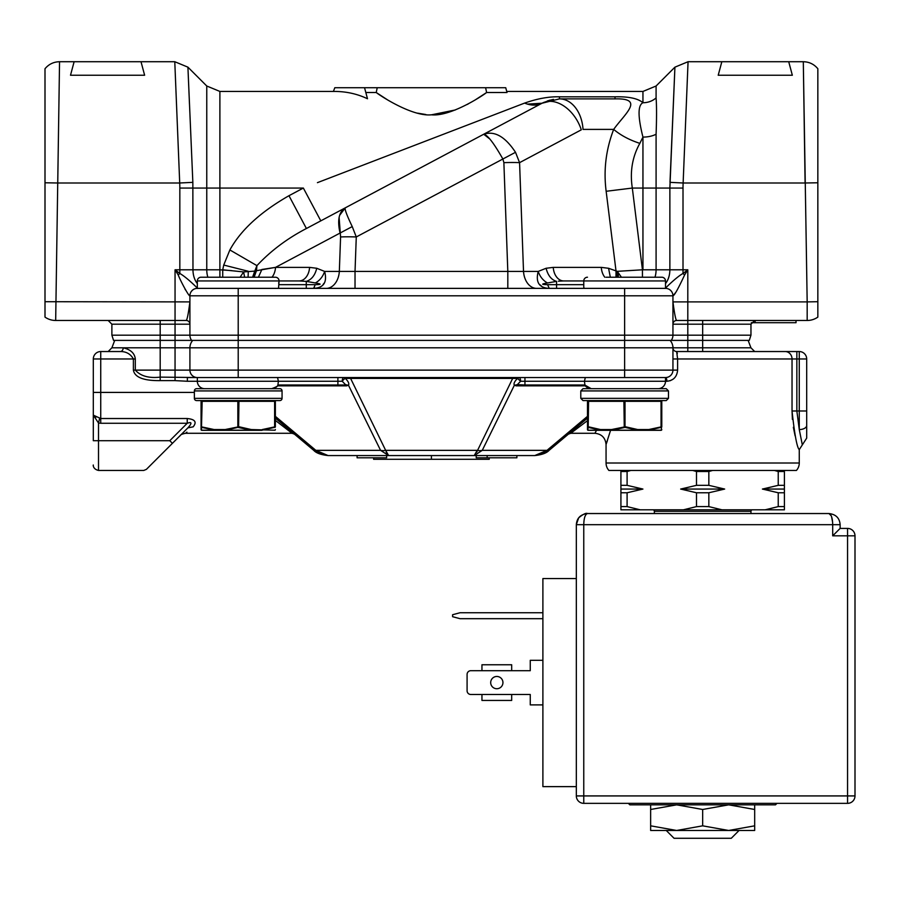 <?xml version="1.0" encoding="UTF-8"?>
<svg xmlns="http://www.w3.org/2000/svg" width="900" height="900" viewBox="0 0 900 900"><rect width="100%" height="100%" fill="white"/><g stroke="black" fill="none" stroke-linecap="round" stroke-linejoin="round"><path stroke-width="1.35" d="M748.125 340.391L750.96 347.816L702.664 347.816L702.664 335.183L750.96 335.183L749.284 340.391L191.588 340.391A8.921 8.921 90 0 1 189.911 335.183L189.911 295.808A7.436 7.436 90 0 1 197.336 288.371L665.516 288.371C663.784 289.564 676.732 276.75 683.01 273.488L687.803 269.798L669.87 269.798L669.87 188.055L683.01 188.055L683.01 273.488L684.607 274.972C678.206 288.743 674.314 295.695 672.941 295.808L672.941 301.894L807.176 301.894L803.306 61.718L805.095 183.004L683.134 182.993L688.061 61.718L683.134 182.993L669.994 182.351L674.921 67.163L669.87 188.055L656.089 188.055L656.089 134.224C656.696 118.26 656.696 106.155 656.089 97.931L656.089 86.006L674.921 67.163L688.061 61.718L721.834 61.718L718.211 75.24L792.337 75.24L788.715 61.718L721.834 61.718M673.369 104.017L674.921 67.163M654.986 277.222A18.574 13.14 90 0 0 656.089 269.798L642.442 269.798L642.442 277.222M684.607 274.972L687.803 269.798L687.803 320.479L676.654 320.479L687.803 320.479L687.803 324.191L750.96 324.191L754.684 320.479M755.145 320.479L755.145 322.706L796.016 322.706L796.016 320.479L807.176 320.479L676.654 320.479A3.712 3.712 90 0 0 672.941 324.191A3.712 3.712 0 0 1 676.654 320.479A3.712 3.712 0 0 0 672.941 324.191A3.712 3.712 0 0 1 676.654 320.479L676.654 320.479C675.754 320.13 674.516 313.931 672.941 301.894L673.043 304.414M702.664 320.479L676.654 320.479A3.712 3.712 90 0 0 672.941 324.191L687.803 324.191L687.803 335.183L702.664 335.183L702.664 320.479M807.176 301.894L817.841 301.714L817.841 317.104A18.574 18.574 0 0 1 807.176 320.479L807.176 301.894M817.841 301.714L817.841 68.737L817.841 182.779L805.095 182.993M817.841 286.144L817.841 261.562L817.841 286.144M817.841 221.917L817.841 162.99L817.841 221.917M817.841 143.741L817.841 125.719L817.841 143.741M817.841 109.44L817.841 95.4L817.841 109.44M675.979 292.095L673.279 295.526M559.631 98.876L615.026 98.876L615.026 96.817C628.717 96.469 638.033 98.449 642.949 102.735C637.774 105.154 637.774 116.606 642.949 137.093L639.844 143.359C629.46 139.995 620.741 135.349 613.676 129.398L583.031 129.398A33.435 23.636 -90 0 0 559.485 98.876L615.026 98.876C645.188 98.111 624.645 113.974 613.676 129.398C605.947 149.49 603.439 170.111 606.15 191.284L632.317 188.055C629.798 171.799 632.306 156.904 639.844 143.359M606.06 277.222L661.793 277.222A3.712 3.712 -90 0 1 665.505 280.935L665.505 288.371A7.436 7.436 -90 0 1 672.941 295.808L672.941 295.808A7.436 7.425 90 0 0 665.516 288.371L665.505 288.371A7.436 7.436 -90 0 1 672.941 295.808L672.941 335.183A8.921 8.921 -90 0 1 671.265 340.391A8.921 8.921 -90 0 0 672.941 335.183L687.803 335.183L687.803 347.816L672.941 347.816L672.941 370.114A7.436 7.436 -90 0 1 665.505 377.55L197.336 377.55A7.436 7.436 90 0 1 189.911 370.114L189.911 347.816A11.149 11.149 90 0 1 192.746 340.391A11.149 11.149 -90 0 0 189.911 347.816L111.881 347.816L114.716 340.391M347.108 288.371L507.814 288.371L507.814 271.418L523.519 271.418A18.574 13.129 -90 0 0 536.591 288.371L549.202 288.371C539.134 287.91 535.455 282.262 538.211 271.418L546.109 268.267C547.909 275.468 551.408 279.844 556.571 281.385L547.47 282.96C541.091 284.04 541.136 284.602 547.582 284.659L556.571 284.659L556.571 288.371L584.325 288.371L583.785 287.37M656.089 86.006L642.949 91.44L642.949 102.735A18.574 16.402 180 0 0 656.089 97.931M540.079 98.674L542.194 98.28M615.026 96.817L559.485 96.817C549.09 96.502 537.457 98.595 524.599 103.095L317.43 182.655M365.816 92.509L376.223 92.509C381.274 96.525 412.83 116.82 431.426 114.806C450.022 116.809 481.579 96.514 486.619 92.509L475.56 99.686M485.618 87.728L486.619 92.509L507.015 92.509L505.733 87.728L334.811 87.728L333.405 91.44C345.555 91.305 356.918 93.735 367.493 98.752L367.459 98.606M468.416 103.815L467.134 104.501M455.377 109.946L431.55 114.806M425.824 114.525L417.713 113.164M387.293 99.698L376.223 92.509L377.224 87.728M546.109 268.267L553.252 267.379A14.861 10.508 -90 0 0 563.715 280.935L583.762 280.935L563.715 280.935A14.861 10.508 -90 0 1 553.252 267.379L601.29 267.379L608.569 268.279L610.324 277.222M530.449 288.371L533.711 288.371M314.707 288.371L332.404 288.371M512.944 288.371L515.734 288.371M587.475 277.222A3.712 3.712 0 0 0 583.762 280.935L665.505 280.935M661.793 277.222L643.207 277.222M604.811 277.222A14.861 10.508 90 0 1 601.29 267.379M558.394 281.183L563.715 280.935M547.47 282.96C543.038 280.485 539.955 276.626 538.211 271.418L355.027 271.418L355.027 288.371L351.135 288.371M618.154 277.222L618.604 273.24L621.45 277.222M608.569 268.279L617.254 271.339L616.916 277.222M656.089 134.224A18.574 9.799 0 0 1 642.949 137.093L642.949 188.055L632.317 188.055L642.442 269.798L617.254 271.339L618.604 273.24M606.15 191.284L616.028 271.035L615.994 277.222M191.588 340.391L113.558 340.391L111.881 335.183L672.941 335.183M654.356 340.391L646.931 340.391L654.356 340.391M602.336 340.391L260.505 340.391L602.336 340.391M215.921 340.391L208.485 340.391L215.921 340.391M279.079 280.935L197.336 280.935A3.712 3.712 90 0 1 201.06 277.222L275.366 277.222A3.712 3.712 0 0 1 279.079 280.935L299.126 280.935L279.079 280.935L278.516 288.371M197.235 288.371L197.336 288.371C199.249 289.766 186.683 277.234 179.831 273.488L178.234 274.972C180.157 280.215 188.82 296.595 189.9 295.808L189.956 294.998M188.989 309.983L189.911 301.894L189.911 324.191A3.712 3.712 0 0 0 186.188 320.479L186.188 320.479A3.712 3.712 0 0 1 189.911 324.191A3.712 3.712 0 0 0 186.188 320.479A3.712 3.712 0 0 1 189.911 324.191A3.712 3.712 0 0 0 186.188 320.479C187.132 319.95 188.37 313.762 189.911 301.894L189.9 295.808L238.208 295.808L238.208 347.816L189.911 347.816A11.149 11.149 90 0 1 192.746 340.391M108.169 320.479L111.881 324.191L175.05 324.191L175.05 320.479L186.188 320.479L55.676 320.479A18.574 18.574 0 0 1 45 317.104L45 301.714L189.911 301.894M184.95 288.99L185.569 290.048M278.933 284.231L278.674 282.746M559.485 96.817L559.485 98.876L542.036 103.23L345.262 207.855L542.036 103.23L527.4 104.108M55.676 320.479L59.546 61.718L57.746 183.004L179.708 182.993L174.78 61.718L179.708 182.993L192.847 182.351L187.92 67.163L192.847 182.351L192.971 269.798L179.831 269.798L179.831 273.488L175.05 269.798L175.05 320.479M179.708 182.993A102.983 102.983 89 0 1 179.831 188.055L206.764 188.055L206.764 86.006L187.92 67.163L189.472 104.017M219.893 277.11L219.893 269.798L206.764 269.798A18.574 13.14 -90 0 0 207.855 277.222M258.412 277.222L261.877 269.483L275.524 267.379L256.477 270.697L256.939 265.635L254.756 271.114L243.619 271.924L222.727 269.798L222.727 277.222L222.727 269.798L223.729 265.05L229.871 249.953C240.761 230.096 260.46 212.018 288.968 195.705L306.405 228.51L320.805 220.86L303.356 188.055L219.893 188.055L219.893 91.44L333.405 91.44M549.776 100.17L542.036 103.23A33.435 22.916 62 0 1 581.288 129.836L519.57 162.653L515.509 152.291C505.046 136.474 494.381 130.489 483.514 134.347L542.036 103.23C536.918 105.772 531.101 105.728 524.599 103.095M229.871 249.953L256.939 265.635C270.731 250.864 287.224 238.489 306.405 228.51L483.514 134.347C487.035 134.269 493.493 142.493 502.875 159.007L515.509 152.291M352.238 226.575C346.815 215.235 344.486 208.991 345.262 207.855C338.884 211.894 337.151 220.297 340.065 233.055L352.238 226.575L356.276 236.959L355.027 271.418L339.334 271.418L355.027 271.418M330.109 288.371L326.25 288.371A18.574 13.129 90 0 1 326.25 288.371L326.25 288.371A18.574 13.129 90 0 0 339.334 271.418L324.63 271.418C327.397 282.24 323.719 287.887 313.605 288.371L315.259 284.659C321.66 284.602 321.694 284.029 315.371 282.96L306.27 281.385L306.27 284.659L315.259 284.659L279.079 284.659M316.744 268.267C315.034 275.332 311.546 279.709 306.27 281.385L299.126 280.935A14.861 10.508 90 0 0 309.589 267.379L316.744 268.267L324.63 271.418C322.886 276.626 319.804 280.485 315.371 282.96M276.998 280.935L269.516 280.935M309.589 267.379L275.524 267.379A14.861 10.508 -90 0 1 272.002 277.222M252.574 277.222L254.756 271.114L256.477 270.697L254.104 277.222M253.024 277.222L255.263 270.979M223.729 265.05L248.287 271.271L248.096 277.222M240.097 277.222L243.619 271.924L244.631 277.222M178.234 274.972L175.05 269.798L179.831 269.798L179.831 188.055M45 301.714L45 68.737L45 182.779L57.746 182.993M45 286.144L45 261.562L45 286.144M45 221.917L45 162.99L45 221.917M45 143.741L45 125.719L45 143.741M45 109.44L45 95.4L45 109.44M197.336 283.624A18.574 13.14 90 0 1 192.971 269.798L206.764 269.798L206.764 188.055L219.893 188.055L219.893 269.798L231.66 270.608M256.939 265.635L256.477 270.697M323.134 284.434L323.989 283.309M355.027 288.371L350.775 288.371M540.146 284.895L541.395 285.952M556.571 281.385L556.571 284.659L583.762 284.659L547.582 284.659L549.248 288.371M489.938 139.106L483.716 134.235M524.993 112.286L537.491 105.638M547.594 100.834L553.455 99.371M339.334 271.418L340.582 236.959L339.109 217.417M339.649 215.291L345.262 207.855M45 68.737C48.78 64.192 53.629 61.852 59.546 61.718L74.126 61.718L70.504 75.24L144.63 75.24L141.007 61.718L174.78 61.718L187.92 67.163M74.126 61.718L141.007 61.718M364.545 87.728L367.493 98.752M755.145 322.706L751.275 322.706M337.894 384.975L337.894 377.55L343.699 377.55L277.537 377.55L278.404 381.262L342.248 381.262L345.544 384.683L344.925 384.975L277.909 384.975L278.404 381.262L197.336 381.262A7.436 7.436 -90 0 0 204.773 388.688L271.654 388.688A7.436 7.436 -90 0 0 278.089 384.975L344.925 384.975A3.712 2.632 90 0 1 346.613 385.853L348.48 385.256C349.391 383.681 348.334 381.397 345.308 378.394L343.699 377.55A3.712 1.451 -90 0 0 342.248 381.262A3.712 1.159 129.3 0 1 345.308 378.394L512.674 378.416L512.674 377.55L585.304 377.55L515.048 377.55M347.794 377.55L350.179 377.55L385.65 450.349A11.149 8.134 153.8 0 1 380.576 450.349L388.62 455.569L328.084 455.569L315.844 450.349A11.149 3.375 130 0 1 313.74 450.349L293.434 433.294M403.076 377.55L350.179 377.55M515.273 377.55L515.914 377.55M517.252 377.55L524.947 377.55L524.947 384.975L517.309 384.683L520.594 381.262A3.712 1.451 90 0 0 519.142 377.55L517.545 378.405L520.594 381.262L584.438 381.262L585.315 377.55M624.634 377.55L624.634 347.816L238.208 347.816L238.208 370.114L189.911 370.114A7.436 7.436 -90 0 0 197.336 377.55A7.436 7.436 90 0 1 189.911 370.114A7.436 7.436 0 0 0 197.336 377.55L187.369 377.55L187.369 381.262L175.05 380.621L175.05 370.114L189.911 370.114A7.436 7.436 -90 0 0 197.336 377.55L160.189 377.123C148.882 378.416 140.591 376.076 135.304 370.114L160.189 370.114L160.189 380.621C143.595 380.824 134.662 377.325 133.391 370.114L135.304 370.114L135.304 358.965C134.64 353.228 130.601 349.515 123.188 347.816A3.712 2.846 90 0 1 120.341 351.54C126.248 351.506 130.59 353.981 133.391 358.965L93.308 358.965A7.436 7.436 0 0 1 100.733 351.54L120.341 351.54M345.544 384.683L348.48 385.256L380.576 450.349L348.21 450.349M476.674 452.194L512.674 378.416L517.545 378.405C514.496 381.42 513.439 383.704 514.361 385.256L482.265 450.349A11.149 8.134 -153.8 0 1 477.191 450.349M517.309 384.683L514.361 385.256L516.229 385.853L585.349 385.853M672.941 348.379L672.941 347.816A11.149 11.149 90 0 0 670.095 340.391A11.149 11.149 -90 0 1 672.941 347.816A3.712 3.712 0 0 0 676.654 351.54L799.268 351.54A7.436 7.436 0 0 1 806.692 358.965L806.692 425.441L806.692 410.985L799.268 410.985L799.268 351.54L796.849 351.54L796.849 358.965L792.034 358.965L792.034 410.985C794.633 434.846 797.04 447.728 799.268 449.629L799.268 463.005A11.149 11.149 -90 0 1 796.433 470.441L784.406 470.441L784.406 509.816L765.113 509.816L778.23 506.599L784.406 506.599M293.119 433.024L275.366 418.118L275.366 420.424L292.061 433.282L185.558 433.282L186.907 432.135M316.676 451.125L328.084 455.569L357.109 455.569L357.109 457.808L386.629 457.808L386.629 455.569L474.233 455.569L388.62 455.569L385.65 450.349L477.202 450.349L474.233 455.569L482.265 450.349L474.233 455.569L534.757 455.569L549.09 450.36A11.149 3.375 -130 0 1 546.998 450.349L534.757 455.569C541.89 454.804 546.671 453.06 549.101 450.349L548.089 451.159M487.159 455.569L476.224 455.569L476.224 457.808L487.159 457.808L487.159 455.569M524.947 384.975L584.933 384.975L584.438 381.262L665.505 381.262A7.436 7.436 0 0 1 658.069 388.688L591.188 388.688A7.436 7.436 -90 0 1 584.752 384.975L517.916 384.975A3.712 2.632 -90 0 0 516.229 385.853M670.646 375.48A7.436 7.436 -90 0 1 665.505 377.55L665.505 381.262L666.877 381.262A3.712 1.373 90 0 0 665.505 377.55A7.436 7.436 -90 0 0 670.646 375.48L670.072 375.975M666.877 381.262C673.403 380.599 676.98 376.886 677.61 370.114L677.61 358.965L676.654 351.54L677.34 353.565M620.921 470.441L630.923 470.441L627.097 471.51L627.097 485.336L642.926 489.06L627.097 492.772L627.097 506.599L640.204 509.816L620.921 509.816L620.921 470.441L608.895 470.441A11.149 11.149 90 0 1 606.06 463.005L606.06 444.431L610.571 430.312M608.895 470.441L796.433 470.441M607.41 440.64L606.06 444.431C605.329 437.715 601.616 434.002 594.911 433.282L596.509 430.312M673.256 379.08L670.151 380.734M795.105 435.859L793.361 427.286M792.394 419.377L792.034 410.985L796.849 410.985L796.849 358.965L806.692 358.965A7.436 7.436 0 0 0 799.268 351.54M802.327 444.892L806.692 438.12L806.692 425.441A7.436 4.129 180 0 1 799.268 429.57L802.327 444.892L799.268 449.629M799.268 429.57L796.849 410.985L799.268 410.985L799.268 429.57M796.849 351.54L785.16 351.54A7.436 6.874 -90 0 1 792.034 358.965L672.941 358.965L672.941 355.624M672.941 357.919L672.941 370.114L677.61 370.114M672.941 347.884L672.941 347.816A11.149 11.149 -90 0 0 670.095 340.391A11.149 11.149 90 0 1 672.941 347.816A11.149 11.149 -90 0 0 670.095 340.391A11.149 11.149 90 0 1 672.941 347.816A3.712 3.712 0 0 0 676.654 351.54A3.712 3.712 0 0 1 672.941 347.816L624.634 347.816L624.634 295.808L238.208 295.808L238.208 288.371M672.941 350.179L672.941 348.626L672.941 350.179M100.733 351.54L100.733 392.411L93.308 392.411L93.308 415.147L93.308 358.965M146.407 469.35L143.786 470.441L98.505 470.441L98.505 440.707L93.308 440.707C93.308 472.207 93.308 472.207 93.308 440.707L93.308 415.147L98.505 423.011L93.308 415.147L100.733 418.522L99.619 418.343L98.505 423.011L98.505 440.707L169.796 440.707C134.82 480.679 134.82 480.679 169.796 440.707L187.234 423.27C191.947 421.627 192.172 423.146 187.898 427.86L146.407 469.35L172.417 443.34L169.796 440.707M94.646 416.464L96.052 417.094M100.733 423.27L187.234 423.27L187.234 418.522L100.733 418.522L100.733 423.27L98.505 423.011M187.898 427.86L193.151 426.848C183.206 435.262 183.206 435.262 193.151 426.848C197.044 422.055 195.064 419.287 187.234 418.522M184.41 431.336L181.35 434.407M182.351 433.395L184.331 431.426M313.74 450.349A11.149 3.375 130 0 0 313.751 450.36L328.084 455.569C320.951 454.804 316.17 453.06 313.74 450.349L314.764 451.159M386.168 452.194L388.62 455.569M587.475 418.118L549.101 450.349L587.475 418.118M673.065 346.86L672.941 348.39M687.803 351.54L687.803 347.816L702.664 347.816L702.664 351.54L754.684 351.54L676.654 351.54A3.712 3.712 0 0 1 672.941 347.816M347.569 377.55L346.928 377.55M345.589 377.55L344.149 377.55M587.475 420.66L570.78 433.282L587.475 420.66M431.426 455.569L431.426 459.293L373.624 459.293L373.624 457.808M489.229 457.808L489.229 459.293L431.426 459.293M516.881 455.569L516.881 457.808L487.159 457.808M277.537 377.55L337.894 377.55M640.204 509.816L765.113 509.816M630.923 470.441L784.406 470.441M712.665 470.441L708.84 471.51L708.84 485.336L724.669 489.06L708.84 492.772L708.84 506.599L721.946 509.816M778.23 506.599L778.23 492.772L762.401 489.06L778.23 485.336L778.23 471.51L774.394 470.441M683.37 509.816L696.488 506.599L708.84 506.599M696.488 506.599L696.488 492.772L680.659 489.06L696.488 485.336L696.488 471.51L692.651 470.441M620.921 506.599L627.097 506.599M627.097 471.51L620.921 471.51M620.921 485.336L627.097 485.336M642.926 489.06L620.921 489.06M627.097 492.772L620.921 492.772M708.84 471.51L696.488 471.51M696.488 485.336L708.84 485.336M724.669 489.06L680.659 489.06M708.84 492.772L696.488 492.772M784.406 471.51L778.23 471.51M778.23 485.336L784.406 485.336M784.406 489.06L762.401 489.06M784.406 492.772L778.23 492.772M652.871 509.816A1.485 1.485 90 0 1 654.356 511.312L654.356 513.54L587.475 513.54C585.169 514.35 583.931 518.074 583.762 524.689L576.326 524.689C576.832 518.074 580.556 514.35 587.475 513.54C586.125 512.73 583.2 514.148 578.711 517.804L576.326 524.565M583.762 803.351A7.436 7.436 0 0 1 576.326 795.926L583.762 795.926L583.762 803.351L847.564 803.351L847.564 795.926L855 795.926L855 535.826L847.564 535.826L847.564 528.401L840.139 528.401L840.139 524.689C839.61 518.062 835.898 514.339 828.99 513.54L750.96 513.54L750.96 511.312A1.485 1.485 -90 0 1 752.445 509.816M666.619 830.475L738.697 830.475M738.697 830.846L731.273 838.283L674.055 838.283L666.619 830.846M578.273 518.4L576.326 524.689L576.326 795.926M840.139 528.401L832.702 535.826L832.702 524.689C832.534 518.051 831.296 514.339 828.99 513.54L587.475 513.54M760.252 513.54L645.064 513.54M576.326 786.634L542.891 786.634L542.891 578.565L576.326 578.565M840.139 524.689L832.702 524.689L840.139 524.689C839.61 518.062 835.898 514.339 828.99 513.54L831.251 515.846M831.544 516.6L832.613 522.236M542.891 704.891L530.257 704.891L530.257 694.485L511.684 694.485L511.684 700.436L481.95 700.436L481.95 694.485L470.812 694.485A3.712 3.712 0 0 1 467.089 690.773L467.089 674.426A3.712 3.712 0 0 1 470.812 670.702L481.95 670.702L481.95 664.762L511.684 664.762L511.684 670.702L530.257 670.702L530.257 660.308L542.891 660.308M502.942 682.594A6.131 6.131 0 0 0 496.811 676.462A6.131 6.131 0 0 0 490.691 682.594A6.131 6.131 0 0 0 496.811 688.725A6.131 6.131 0 0 0 502.942 682.594M530.257 694.485L470.812 694.485M467.089 690.773L467.089 674.426M470.812 670.702L530.257 670.702M481.95 664.762L511.684 664.762M542.891 618.683L460.035 618.683L452.599 616.702L452.599 614.734L460.035 612.742L542.891 612.742M855 795.926A7.436 7.436 0 0 1 847.564 803.351A7.436 7.436 0 0 0 855 795.926M847.564 528.401A7.436 7.436 0 0 1 855 535.826A7.436 7.436 0 0 0 847.564 528.401M738.81 830.475L754.684 830.475L754.684 804.836L666.518 804.836M754.684 825.829L728.674 830.475L650.644 830.475L650.644 804.836M728.674 830.475L702.664 825.829L676.654 830.475L666.518 830.475M676.654 830.475L650.644 825.829M754.684 809.482L728.674 804.836L702.664 809.482L676.654 804.836L650.644 809.482M702.664 825.829L702.664 809.482M249.604 400.579L254.498 400.579L249.604 400.579M580.793 398.351L668.475 398.351L666.248 400.579L583.02 400.579L580.793 398.351L580.793 390.926L668.475 390.926L666.248 388.688L583.02 388.688L624.634 388.688M599.738 400.579L649.53 400.579M282.06 398.351A2.228 2.228 0 0 1 279.821 400.579L196.594 400.579A2.228 2.228 0 0 1 194.366 398.351L194.366 390.926L282.06 390.926L282.06 398.351L194.366 398.351M213.311 400.579L263.104 400.579L213.311 400.579M213.311 388.688L196.594 388.688A2.228 2.228 0 0 0 194.366 390.926M196.594 388.688L279.821 388.688A2.228 2.228 0 0 1 282.06 390.926M279.821 388.688L263.104 388.688M588.217 400.579L588.217 400.579A0.743 0.743 0 0 0 587.475 401.321L661.793 401.321A0.743 0.743 0 0 0 661.05 400.579L661.05 426.746L661.793 426.746L661.793 401.321L661.41 430.211A0.743 0.743 0 0 1 661.05 430.312L648.293 430.312L661.05 430.312M587.475 401.321L587.475 429.559L587.475 426.746L588.217 426.746L588.589 400.579L660.679 400.579M601.594 400.579L624.634 400.579M588.217 430.312L600.975 430.312L588.217 430.312A0.743 0.743 0 0 1 587.846 430.211L588.217 426.746L600.581 429.559L611.528 429.559L625.376 426.746L637.74 429.559L637.369 430.312L600.975 430.312L611.876 430.312L625.005 427.387L637.538 430.211L611.73 430.211L611.528 429.559L611.719 430.211M637.74 429.559L648.675 429.559L648.315 430.312L648.686 429.559L661.793 426.746A0.743 0.72 180 0 1 661.365 427.387L661.421 430.211L648.506 430.211L660.994 427.387M588.274 427.387L600.952 430.312M648.293 430.312L637.369 430.312M661.793 429.559A0.743 0.743 0 0 1 661.41 430.211M600.581 429.559L600.773 430.211L587.846 430.211A0.743 0.743 0 0 1 587.475 429.559M275.366 429.559A0.743 0.743 0 0 1 274.995 430.211L251.314 429.559L238.95 426.746L225.101 429.559L225.292 430.211L225.101 429.559L214.166 429.559L201.06 426.746L201.06 429.559L201.06 401.321A0.743 0.743 0 0 1 201.803 400.579L201.803 400.579A0.743 0.743 0 0 0 201.06 401.321L275.366 401.321A0.743 0.743 0 0 0 274.624 400.579L274.624 426.746L275.366 426.746L275.366 401.321L274.95 427.387A0.743 0.72 180 0 0 275.366 426.746L262.26 429.559L262.069 430.211L274.567 427.387M261.866 430.312L201.791 430.312L225.45 430.312L237.836 427.387L237.836 400.579L202.174 400.579L274.252 400.579M201.847 427.387L214.335 430.211L201.42 430.211L202.174 400.579M237.836 427.387L251.111 430.211L225.304 430.211M251.314 429.559L250.942 430.312M214.166 429.559L214.526 430.312M201.791 430.312A0.743 0.743 0 0 1 201.06 429.559M642.949 269.798L642.949 188.055L656.089 188.055L656.089 269.798L669.87 269.798A18.574 13.14 -90 0 1 665.505 283.624M683.134 182.993A102.87 102.87 90.6 0 0 683.01 188.055M507.814 271.418L503.876 162.653A22.297 1.946 -2.1 0 1 519.57 162.653L523.519 271.418M672.941 295.808L624.634 295.808L624.634 288.371M160.189 320.479L160.189 370.114L175.05 370.114L175.05 324.191L189.911 324.191A3.712 3.712 0 0 0 186.188 320.479M175.05 324.191L175.05 335.183M288.968 195.705L303.356 188.055M503.876 162.653L502.875 159.007L356.276 236.959A22.297 1.946 2.1 0 0 340.582 236.959M306.27 288.371L306.27 284.659M340.065 233.055L275.524 267.379M191.441 291.285L192.578 290.093M314.438 287.505L313.785 288.326M238.208 377.55L238.208 370.114L672.941 370.114M187.369 381.262L197.336 381.262L197.336 377.55A7.436 7.436 90 0 1 189.911 370.114M277.504 385.853L346.613 385.853M100.733 418.522L100.733 392.411L194.366 392.411M135.304 358.965L133.391 358.965L133.391 370.114M160.189 380.621L175.05 380.621M275.366 416.351L315.844 450.349L380.576 450.349M482.265 450.349L546.998 450.349L587.475 416.351M606.06 463.005L799.268 463.005M477.202 450.349L431.426 450.349M549.315 448.414L546.998 450.349L514.631 450.349M654.356 511.312L750.96 511.312M832.702 524.689L583.762 524.689L583.762 795.926L847.564 795.926L847.564 535.826L832.702 535.826M625.005 427.387L625.005 400.579L623.891 401.321L624.262 427.387M587.475 426.746A0.743 0.72 180 0 0 587.891 427.387A0.743 0.72 -0 0 1 587.475 426.746M661.793 426.746A0.743 0.72 0 0 1 661.387 427.387M237.836 400.579L238.95 401.321L238.59 427.387M201.06 426.746A0.743 0.72 180 0 0 201.476 427.387A0.743 0.72 -0 0 1 201.06 426.746M275.366 426.746A0.743 0.72 0 0 1 274.961 427.387M788.715 61.718L803.306 61.718C809.212 61.852 814.061 64.192 817.841 68.737M642.949 91.44L506.734 91.44M583.762 286.729L583.762 280.935M197.336 288.371L197.336 280.935M111.881 324.191L111.881 335.183M206.764 86.006L219.893 91.44M336.42 288.371L343.44 288.371M520.245 288.371L527.209 288.371M533.43 288.371L536.591 288.371M329.411 288.371L328.68 288.371M526.433 288.371L519.401 288.371M512.066 288.371L511.121 288.371M750.96 324.191L750.96 335.183M278.089 384.975C278.887 385.582 276.739 386.82 271.654 388.688M584.752 384.975L591.188 388.688M111.881 347.816L108.169 351.54M180.304 435.454C180.653 434.655 182.396 433.924 185.558 433.282M186.345 429.412L181.766 433.991M180.281 435.476L179.584 436.286M294.457 434.149L292.061 433.282L294.457 434.149L275.366 418.118L286.526 427.489M293.254 433.147L290.689 430.988M672.941 350.19L672.941 348.626M750.96 347.816L754.684 351.54M594.911 433.282L570.78 433.282L568.384 434.149M98.505 470.441C92.239 469.012 93.274 463.928 93.308 465.233M776.97 803.351L775.485 804.836L629.831 804.836L628.346 803.351M668.475 398.351L668.475 390.926M580.793 390.926L583.02 388.688"/></g></svg>
